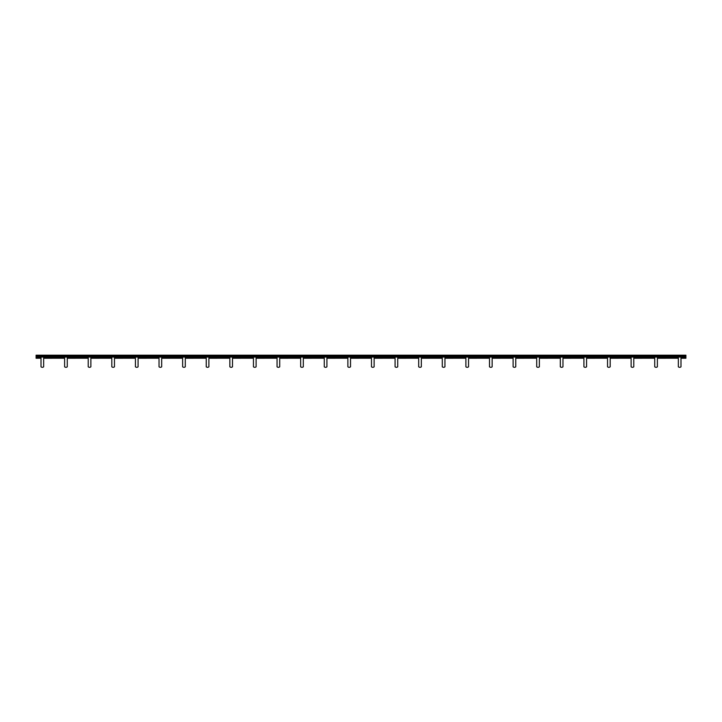 <?xml version="1.0" encoding="UTF-8"?>
<svg xmlns="http://www.w3.org/2000/svg" width="722" height="722" viewBox="0 0 722 722"><rect width="100%" height="100%" fill="white"/><g stroke="black" fill="none" stroke-linecap="round" stroke-linejoin="round"><path stroke-width="1.08" d="M678.337 356.876L680.99 356.876L680.99 366.812A1.986 1.986 0 0 1 678.337 366.812L678.337 356.876M654.737 356.876L657.39 356.876L657.39 366.812A1.986 1.986 0 0 1 654.737 366.812L654.737 356.876M631.127 356.876L633.781 356.876L633.781 366.812A1.986 1.986 0 0 1 631.127 366.812L631.127 356.876M607.527 356.876L610.18 356.876L610.18 366.812A1.986 1.986 0 0 1 607.527 366.812L607.527 356.876M583.918 356.876L586.571 356.876L586.571 366.812A1.986 1.986 0 0 1 583.918 366.812L583.918 356.876M560.317 356.876L562.97 356.876L562.97 366.812A1.986 1.986 0 0 1 560.317 366.812L560.317 356.876M536.708 356.876L539.361 356.876L539.361 366.812A1.986 1.986 0 0 1 536.708 366.812L536.708 356.876M513.107 356.876L515.761 356.876L515.761 366.812A1.986 1.986 0 0 1 513.107 366.812L513.107 356.876M489.498 356.876L492.151 356.876L492.151 366.812A1.986 1.986 0 0 1 489.498 366.812L489.498 356.876M465.898 356.876L468.551 356.876L468.551 366.812A1.986 1.986 0 0 1 465.898 366.812L465.898 356.876M442.288 356.876L444.942 356.876L444.942 366.812A1.986 1.986 0 0 1 442.288 366.812L442.288 356.876M418.688 356.876L421.341 356.876L421.341 366.812A1.986 1.986 0 0 1 418.688 366.812L418.688 356.876M395.078 356.876L397.732 356.876L397.732 366.812A1.986 1.986 0 0 1 395.078 366.812L395.078 356.876M371.478 356.876L374.131 356.876L374.131 366.812A1.986 1.986 0 0 1 371.478 366.812L371.478 356.876M347.869 356.876L350.522 356.876L350.522 366.812A1.986 1.986 0 0 1 347.869 366.812L347.869 356.876M324.268 356.876L326.922 356.876L326.922 366.812A1.986 1.986 0 0 1 324.268 366.812L324.268 356.876M300.659 356.876L303.312 356.876L303.312 366.812A1.986 1.986 0 0 1 300.659 366.812L300.659 356.876M277.058 356.876L279.712 356.876L279.712 366.812A1.986 1.986 0 0 1 277.058 366.812L277.058 356.876M253.449 356.876L256.102 356.876L256.102 366.812A1.986 1.986 0 0 1 253.449 366.812L253.449 356.876M229.849 356.876L232.502 356.876L232.502 366.812A1.986 1.986 0 0 1 229.849 366.812L229.849 356.876M206.239 356.876L208.893 356.876L208.893 366.812A1.986 1.986 0 0 1 206.239 366.812L206.239 356.876M182.639 356.876L185.292 356.876L185.292 366.812A1.986 1.986 0 0 1 182.639 366.812L182.639 356.876M159.03 356.876L161.683 356.876L161.683 366.812A1.986 1.986 0 0 1 159.03 366.812L159.03 356.876M135.429 356.876L138.082 356.876L138.082 366.812A1.986 1.986 0 0 1 135.429 366.812L135.429 356.876M111.82 356.876L114.473 356.876L114.473 366.812A1.986 1.986 0 0 1 111.82 366.812L111.82 356.876M88.219 356.876L90.873 356.876L90.873 366.812A1.986 1.986 0 0 1 88.219 366.812L88.219 356.876M64.61 356.876L67.263 356.876L67.263 366.812A1.986 1.986 0 0 1 64.61 366.812L64.61 356.876M41.01 356.876L43.663 356.876L43.663 366.812A1.986 1.986 0 0 1 41.01 366.812L41.01 356.876M685.9 358.238L680.99 358.238L685.9 358.238L685.9 355.188L684.664 355.188M678.111 355.188L36.1 355.188L36.1 358.238L41.01 358.229L36.1 358.238M36.1 355.188L685.9 355.188M678.337 357.047L680.99 357.047M654.737 357.047L657.39 357.047M631.127 357.047L633.781 357.047M607.527 357.047L610.18 357.047M583.918 357.047L586.571 357.047M560.317 357.047L562.97 357.047M536.708 357.047L539.361 357.047M513.107 357.047L515.761 357.047M489.498 357.047L492.151 357.047M465.898 357.047L468.551 357.047M442.288 357.047L444.942 357.047M418.688 357.047L421.341 357.047M395.078 357.047L397.732 357.047M371.478 357.047L374.131 357.047M347.869 357.047L350.522 357.047M324.268 357.047L326.922 357.047M300.659 357.047L303.312 357.047M277.058 357.047L279.712 357.047M253.449 357.047L256.102 357.047M229.849 357.047L232.502 357.047M206.239 357.047L208.893 357.047M182.639 357.047L185.292 357.047M159.03 357.047L161.683 357.047M135.429 357.047L138.082 357.047M111.82 357.047L114.473 357.047M88.219 357.047L90.873 357.047M64.61 357.047L67.263 357.047M41.01 357.047L43.663 357.047M36.1 357.561L41.01 357.561L36.1 357.589M43.663 357.561L64.61 357.561L43.663 357.589M67.263 357.561L88.219 357.561L67.263 357.589M90.873 357.561L111.82 357.561L90.873 357.589M114.473 357.561L135.429 357.561L114.473 357.589M138.082 357.561L159.03 357.561L138.082 357.589M161.683 357.561L182.639 357.561L161.683 357.589M185.292 357.561L206.239 357.561L185.292 357.589M208.893 357.561L229.849 357.561L208.893 357.589M232.502 357.561L253.449 357.561L232.502 357.589M256.102 357.561L277.058 357.561L256.102 357.589M279.712 357.561L300.659 357.561L279.712 357.589M303.312 357.561L324.268 357.561L303.312 357.589M326.922 357.561L347.869 357.561L326.922 357.589M350.522 357.561L371.478 357.561L350.522 357.589M374.131 357.561L395.078 357.561L374.131 357.589M397.732 357.561L418.688 357.561L397.732 357.589M421.341 357.561L442.288 357.561L421.341 357.589M444.942 357.561L465.898 357.561L444.942 357.589M468.551 357.561L489.498 357.561L468.551 357.589M492.151 357.561L513.107 357.561L492.151 357.589M515.761 357.561L536.708 357.561L515.761 357.589M539.361 357.561L560.317 357.561L539.361 357.589M562.97 357.561L583.918 357.561L562.97 357.589M586.571 357.561L607.527 357.561L586.571 357.589M610.18 357.561L631.127 357.561L610.18 357.589M633.781 357.561L654.737 357.561L633.781 357.589M657.39 357.561L678.337 357.561L657.39 357.589M680.99 357.561L685.9 357.561L680.99 357.589M685.9 356.478L36.1 356.478M43.663 358.229L64.61 358.229L43.663 358.238M67.263 358.229L88.219 358.229L67.263 358.238M90.873 358.229L111.82 358.229L90.873 358.238M114.473 358.229L135.429 358.229L114.473 358.238M138.082 358.229L159.03 358.229L138.082 358.238M161.683 358.229L182.639 358.229L161.683 358.238M185.292 358.229L206.239 358.229L185.292 358.238M208.893 358.229L229.849 358.229L208.893 358.238M232.502 358.229L253.449 358.229L232.502 358.238M256.102 358.229L277.058 358.229L256.102 358.238M279.712 358.229L300.659 358.229L279.712 358.238M303.312 358.229L324.268 358.229L303.312 358.238M326.922 358.229L347.869 358.229L326.922 358.238M350.522 358.229L371.478 358.229L350.522 358.238M374.131 358.229L395.078 358.229L374.131 358.238M397.732 358.229L418.688 358.229L397.732 358.238M421.341 358.229L442.288 358.229L421.341 358.238M444.942 358.229L465.898 358.229L444.942 358.238M468.551 358.229L489.498 358.229L468.551 358.238M492.151 358.229L513.107 358.229L492.151 358.238M515.761 358.229L536.708 358.229L515.761 358.238M539.361 358.229L560.317 358.229L539.361 358.238M562.97 358.229L583.918 358.229L562.97 358.238M586.571 358.229L607.527 358.229L586.571 358.238M610.18 358.229L631.127 358.229L610.18 358.238M633.781 358.229L654.737 358.229L633.781 358.238M657.39 358.229L678.337 358.229L657.39 358.238M36.1 356.063L685.9 356.063"/></g></svg>
